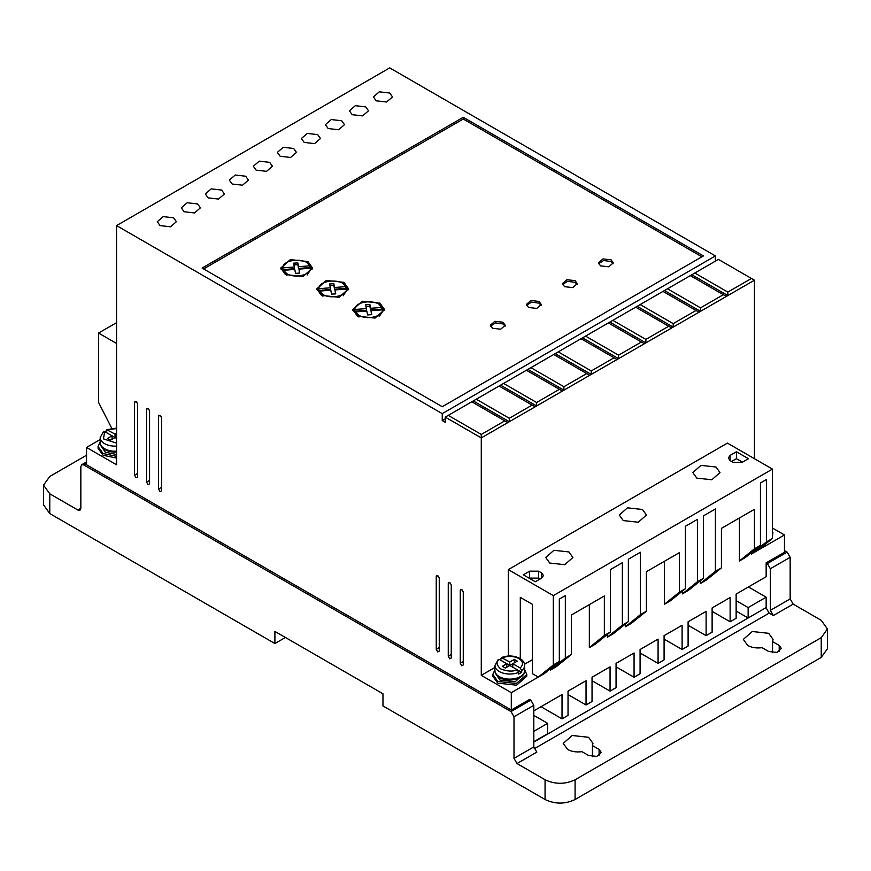 <?xml version="1.0" encoding="UTF-8"?>
<svg xmlns="http://www.w3.org/2000/svg" width="871" height="871" viewBox="0 0 871 871"><rect width="100%" height="100%" fill="white"/><g stroke="black" fill="none" stroke-linecap="round" stroke-linejoin="round"><path stroke-width="1.31" d="M521.696 670.605L520.172 667.992L512.801 663.735L517.298 661.133L514.293 659.401L509.796 661.993L501.413 657.583C507.869 655.221 514.021 655.493 519.856 658.422C522.959 660.251 524.549 662.591 524.658 665.466A14.861 8.579 180 0 1 521.696 670.605L521.696 672.336L518.691 674.067L518.691 672.336A14.861 8.579 180 0 1 499.29 671.53A14.861 8.579 180 0 1 494.935 665.466L494.935 670.55A14.861 8.579 180 0 0 499.29 676.615A14.861 8.579 180 0 0 515.48 678.476A14.861 8.579 180 0 0 524.658 670.55L524.658 665.466M747.688 645.444L743.333 639.379L752.294 631.508L768.701 633.315L773.056 639.379L772.544 641.6L779.207 645.444L781.385 648.481L776.91 652.412L768.701 651.508L762.038 647.665C756.572 648.394 751.793 647.654 747.688 645.444M772.544 652.695L772.544 641.6M567.576 749.43L563.232 743.366L572.182 735.494L588.589 737.302L592.944 743.366L592.443 745.587L599.096 749.43L601.273 752.468L596.798 756.398L588.589 755.495L581.937 751.651C576.471 752.381 571.681 751.64 567.576 749.43M592.443 756.681L592.443 745.587M116.562 456.339L103.05 453.508L98.075 446.573L100.198 441.826M98.075 446.573L98.075 448.304L103.05 455.239L116.562 458.07M524.658 669.734L526.781 674.47L516.296 683.528L497.787 681.405L492.812 674.47L494.935 669.734M526.781 674.47L526.781 676.212L516.536 685.205L497.787 683.136L492.812 676.212L492.812 674.47M772.457 530.069L772.457 534.652M772.925 532.366L772.457 536.384M461.761 665.814L463.263 664.943L461.761 665.814L460.269 663.212L463.263 661.481M148.081 484.701L149.572 483.841L148.081 484.701L146.578 482.099L149.572 480.367M437.754 651.943L439.256 651.083L437.754 651.943L436.251 649.341L439.256 647.61M365.711 106.883L355.303 105.696L349.402 110.791L352.2 114.689L362.608 115.887L368.509 110.791L365.711 106.883M341.693 120.753L331.285 119.556L325.384 124.651L328.182 128.549L338.59 129.746L344.491 124.651L341.693 120.753M389.718 93.023L379.31 91.825L373.419 96.921L376.218 100.818L386.626 102.016L392.516 96.921L389.718 93.023M317.675 134.613L307.267 133.426L301.377 138.511L304.175 142.419L314.583 143.606L320.474 138.511L317.675 134.613M293.669 148.484L283.26 147.286L277.359 152.381L280.157 156.279L290.566 157.477L296.467 152.381L293.669 148.484M269.651 162.344L259.242 161.146L253.341 166.241L256.139 170.15L266.548 171.337L272.449 166.241L269.651 162.344M245.633 176.214L235.224 175.017L229.334 180.112L232.132 184.01L242.541 185.207L248.431 180.112L245.633 176.214M221.626 190.074L211.207 188.876L205.316 193.972L208.115 197.869L218.523 199.067L224.413 193.972L221.626 190.074M197.608 203.945L187.2 202.747L181.299 207.842L184.097 211.74L194.505 212.938L200.406 207.842L197.608 203.945M173.59 217.804L163.182 216.607L157.281 221.702L160.079 225.6L170.498 226.798L176.388 221.702L173.59 217.804M449.763 658.879L451.254 658.008L449.763 658.879L448.26 656.277L451.254 654.546M136.072 477.765L137.574 476.905L136.072 477.765L134.57 475.174L137.574 473.432M160.079 491.636L161.581 490.765L160.079 491.636L158.587 489.034L161.581 487.303M549.721 563.036L545.736 557.494L553.934 550.298L568.926 551.942L572.911 557.494L564.724 564.691L549.721 563.036M696.811 478.114L692.826 472.572L701.013 465.375L716.016 467.019L720.001 472.572L711.814 479.769L696.811 478.114M623.266 520.575L619.281 515.033L627.468 507.837L642.471 509.481L646.456 515.033L638.269 522.23L623.266 520.575M116.562 451.178A14.861 8.579 180 0 1 104.553 448.717A14.861 8.579 180 0 1 100.198 442.642C100.067 445.19 101.667 447.542 104.988 449.686L116.562 452.071A13.794 7.97 180 0 1 105.304 449.784M101.265 446.235L105.304 452.212L116.562 454.488M522.818 674.677A13.794 7.97 180 0 1 500.041 677.682M496.002 674.143L500.041 680.109L515.077 681.83L523.591 674.143M492.54 328.291L490.362 325.253L494.837 321.323L503.046 322.226L505.213 325.253L500.738 329.194L492.54 328.291M505.06 326.124L503.046 323.958L495.545 322.901L490.515 326.124M528.555 307.496L526.378 304.458L530.864 300.517L539.062 301.42L541.239 304.458L536.765 308.399L528.555 307.496M541.087 305.329L539.062 303.162L531.571 302.106L526.53 305.329M564.582 286.69L562.405 283.663L566.879 279.722L575.089 280.625L577.255 283.663L572.78 287.593L564.582 286.69M577.114 284.523L575.089 282.356L567.587 281.3L562.557 284.523M600.598 265.895L598.421 262.868L602.906 258.927L611.104 259.83L613.282 262.868L608.807 266.798L600.598 265.895M613.13 263.728L611.104 261.561L603.614 260.505L598.573 263.728M285.405 274.561L280.745 268.061L290.348 259.634L307.92 261.561L312.591 268.061L302.988 276.499L285.405 274.561M312.515 268.932L307.115 262.857M286.221 262.857L280.821 268.932M321.432 295.356L316.772 288.856L326.364 280.429L343.947 282.356L348.607 288.856L339.015 297.294L321.432 295.356M348.542 289.727L343.13 283.663M322.237 283.663L316.837 289.727M357.448 316.162L352.788 309.662L362.39 301.224L379.963 303.162L384.634 309.662L375.031 318.089L357.448 316.162M384.557 310.522L379.157 304.458M358.264 304.458L352.864 310.522M286.907 275.432L283.423 272.035L283.423 270.304L294.79 269.444L295.519 273.342L299.744 273.08L299.003 269.117L310.457 268.257C310.795 274.986 294.725 278.709 286.907 273.701L283.423 270.304M322.934 296.227L319.45 292.83L319.45 291.099L330.806 290.239L331.546 294.137L335.76 293.875L335.019 289.923L346.484 289.052C346.821 295.792 330.74 299.504 322.934 294.496L319.45 291.099M358.95 317.022L355.466 313.636L355.466 311.894L366.833 311.034L367.562 314.932L371.786 314.671L371.046 310.718L382.5 309.847C382.848 316.587 366.767 320.299 358.95 315.291L355.466 311.894M765.849 607.751L533.814 742.07M604.354 635.482L589.34 647.61L595.35 644.148L610.353 632.019L604.354 635.482L604.354 595.96L571.332 615.024L571.332 654.546L556.319 666.674L550.32 670.147L565.333 658.008L565.333 595.622L559.324 599.085L559.324 661.481L544.321 673.61L511.299 692.674L511.299 710.007L529.612 699.435L530.809 700.121L510.994 711.563L513.999 716.757L513.999 758.358L517.004 763.551L545.061 779.763C555.088 784.444 565.094 784.444 575.089 779.763L821.233 637.648L827.45 628.982L821.233 620.315L793.165 604.115L790.16 598.91L790.16 557.32L787.166 552.116L784.466 550.559M513.999 758.358L533.814 746.915L533.814 705.325L530.809 700.121M533.814 746.915L536.808 752.119L517.004 763.551M766.153 607.925L769.147 613.13L534.173 748.788M793.165 604.115L773.35 615.547L769.147 613.13M773.35 615.547L770.356 610.353L790.16 598.91M787.166 552.116L767.351 563.559L770.356 568.752L770.356 610.353M767.351 563.559L766.153 562.862L784.466 552.29L784.466 534.957L751.444 554.021L751.444 552.639M533.814 710.867L562.024 694.579L562.024 718.847L568.034 715.374L568.034 691.117L586.041 680.719L586.041 704.977L592.04 701.514L592.04 677.246L610.059 666.848L610.059 691.117L616.058 687.644L616.058 663.386L634.066 652.989L634.066 677.246L640.076 673.784L640.076 649.516L658.084 639.118L658.084 663.386L664.083 659.913L664.083 635.656L682.102 625.258L682.102 649.516L688.101 646.053L688.101 621.785L706.109 611.388L706.109 635.656L712.119 632.194L712.119 607.925L730.127 597.528L730.127 621.785L736.137 618.323L736.137 594.066L766.153 576.733L766.153 562.862M736.137 611.05L748.135 617.975L766.153 607.577L766.153 597.179L748.439 586.956M86.534 455.239L49.767 476.47L43.55 485.136L49.767 493.803L77.835 510.003L80.84 508.272L79.958 510.221L77.835 510.003M533.814 741.722L547.619 733.752L547.619 723.344L533.814 731.324M533.814 715.374L547.619 723.344M100.198 439.55L86.534 447.444L86.534 464.776L511.299 710.007M757.443 550.559L772.457 538.43L766.447 541.893L766.447 479.507L760.448 482.97L760.448 545.355L745.434 557.494L739.435 560.957L739.435 517.973M700.415 583.483L715.418 571.354L721.428 567.892L706.414 580.021L700.415 583.483L700.415 580.717M715.418 571.354L715.418 508.969L703.409 515.893L703.409 578.29L688.406 590.418L682.396 593.891L682.396 591.115M703.409 578.29L697.41 581.752L697.41 519.366L685.401 526.291L685.401 588.687L670.387 600.816L664.388 604.289L664.388 561.305M685.401 588.687L679.402 592.149L679.402 552.639L646.38 571.703L646.38 611.213L631.366 623.353L625.367 626.815L625.367 624.039M625.367 626.815L640.37 614.686L640.37 552.29L628.361 559.226L628.361 621.611L613.358 633.75L607.359 637.213L607.359 634.436M589.34 647.61L589.34 604.626M550.32 670.147L550.32 668.754M510.994 711.563L83.834 464.951L81.711 464.733L80.84 466.682L80.84 508.272M766.153 597.179L748.135 607.577L736.137 600.642M748.135 607.577L748.135 617.975M545.061 779.763L545.061 799.513L382.968 705.935L382.968 693.795L274.898 631.41L274.898 643.538L49.767 513.563L49.767 493.803M43.55 485.136L43.55 504.897L49.767 513.563M664.083 639.118L682.102 649.516M640.076 652.989L658.084 663.386M616.058 666.848L634.066 677.246M592.04 680.719L610.059 691.117M568.034 694.579L586.041 704.977M541.011 706.708L562.024 718.847M461.761 589.558L460.269 590.418L460.269 663.212M463.263 664.943L463.263 592.149C462.261 589.34 461.271 588.763 460.269 590.418L460.705 589.449M148.081 408.445L146.578 409.316L146.578 482.099M149.572 483.841L149.572 411.047C148.582 408.238 147.58 407.65 146.578 409.316L147.014 408.336M437.754 575.687L436.251 576.558L436.251 649.341M439.256 651.083L439.256 578.29C438.255 575.47 437.253 574.893 436.251 576.558L436.687 575.579M509.295 418.265L476.285 399.201L473.28 400.932L509.295 421.727L535.121 406.822L532.116 405.091L509.295 418.265L509.295 421.727L481.282 437.906L481.282 434.444L448.26 415.38L445.255 417.111L481.282 437.906L481.282 675.341L511.299 692.674M445.255 417.111L445.255 422.304L442.25 420.573L442.25 413.638L715.418 255.932L389.718 67.894L116.562 225.6L442.25 413.638M86.534 447.444L116.562 464.776L116.562 225.6M449.763 582.623L448.26 583.483L448.26 656.277M451.254 658.008L451.254 585.225C450.263 582.405 449.262 581.828 448.26 583.483L448.696 582.514M136.072 401.509L134.57 402.38L134.57 475.174M137.574 476.905L137.574 404.111C136.573 401.302 135.571 400.725 134.57 402.38L135.005 401.411M160.079 415.38L158.587 416.24L158.587 489.034M161.581 490.765L161.581 417.982C160.58 415.162 159.589 414.585 158.587 416.24L159.023 415.271M116.562 322.662L98.543 333.06L98.543 402.38L111.76 428.314M715.418 261.137L715.418 255.932M754.438 458.701L754.438 280.201L718.423 259.395L690.311 275.628L723.333 294.692L700.513 307.866L700.513 311.328L754.438 280.201M784.466 534.957L772.457 528.033M712.119 611.388L730.127 621.785M688.101 625.258L706.109 635.656M494.935 667.458L481.282 675.341M559.324 661.481L553.325 664.943L538.311 677.072L532.312 673.61L532.312 604.289L520.303 597.354L520.303 658.694M532.312 659.739L524.538 664.235M571.332 654.546L565.333 658.008M628.361 621.611L622.362 625.084L622.362 562.688L610.353 569.623L610.353 632.019M622.362 625.084L607.359 637.213M646.38 611.213L640.37 614.686M679.402 592.149L664.388 604.289M697.41 581.752L682.396 593.891M721.428 567.892L721.428 528.37L754.438 509.306L754.438 548.828L739.435 560.957M760.448 545.355L754.438 548.828M766.447 541.893L751.444 554.021M821.233 637.648L821.233 657.409L827.45 648.743L827.45 628.982M821.233 657.409L575.089 799.513L575.089 779.763M545.061 799.513C555.077 804.271 565.083 804.271 575.089 799.513M285.405 637.474L274.898 643.538M553.325 664.943L553.325 595.622L772.457 469.099L727.427 443.11L508.294 569.623L508.294 656.037M699.01 312.199L700.513 311.328L664.497 290.533L662.994 291.404L696.016 310.468L673.196 323.631L673.196 327.104L699.01 312.199L696.016 310.468M671.693 327.964L673.196 327.104L637.18 306.309L635.678 307.169L668.699 326.233L645.879 339.407L645.879 342.869L671.693 327.964L668.699 326.233M644.377 343.74L645.879 342.869L609.863 322.074L608.361 322.945L641.383 342.009L618.562 355.172L618.562 358.645L644.377 343.74L641.383 342.009M617.06 359.505L618.562 358.645L582.547 337.85L581.044 338.71L614.066 357.774L591.246 370.948L591.246 374.41L617.06 359.505L614.066 357.774M589.743 375.281L591.246 374.41L555.23 353.615L553.727 354.486L586.749 373.55L563.929 386.724L563.929 390.186L589.743 375.281L586.749 373.55M562.437 391.046L563.929 390.186L527.913 369.391L526.411 370.251L559.432 389.315L536.612 402.489L536.612 405.951L562.437 391.046L559.432 389.315M535.121 406.822L536.612 405.951L500.596 385.156L499.094 386.027L532.116 405.091M445.255 418.842L442.25 420.573M463.263 117.291L202.105 268.061L442.25 406.713L703.409 255.932L463.263 117.291L463.263 119.022L203.607 268.932M98.543 333.06L116.562 343.457M553.325 595.622L508.294 569.623M772.457 469.099L772.457 538.43M541.61 578.115L541.61 572.911L543.482 575.513L541.61 578.115L535.306 581.752L523.308 574.816L529.612 571.18L538.616 571.18L538.616 578.115L529.612 578.115L529.612 571.18M541.61 572.911L538.616 571.18M733.132 462.349L730.127 460.607L728.265 458.015L730.127 455.413L736.431 451.777L748.439 458.701L742.136 462.349L733.132 462.349M691.814 274.757L727.829 295.563L727.829 292.09L751.444 278.459M726.327 296.423L723.333 294.692M481.282 434.444L504.799 420.856L507.804 422.598M448.26 415.38L471.777 401.792L504.799 420.856M701.906 256.803L463.263 119.022M727.829 292.09L694.808 273.026M736.431 451.777L736.431 458.701L742.44 462.174M736.431 458.701L731.629 461.478M700.513 307.866L667.491 288.802L690.311 275.628M673.196 323.631L640.174 304.567L662.994 291.404M645.879 339.407L612.857 320.343L635.678 307.169M618.562 355.172L585.541 336.108L608.361 322.945M591.246 370.948L558.235 351.884L581.044 338.71M563.929 386.724L530.918 367.66L553.727 354.486M536.612 402.489L503.601 383.425L526.411 370.251M476.285 399.201L499.094 386.027M473.28 400.932L471.777 401.792M540.118 578.975L538.616 578.115M667.491 288.802L664.497 290.533M640.174 304.567L637.18 306.309M612.857 320.343L609.863 322.074M585.541 336.108L582.547 337.85M558.235 351.884L555.23 353.615M530.918 367.66L527.913 369.391M503.601 383.425L500.596 385.156M294.333 268.736L282.868 269.607L282.868 267.876L294.333 267.005L294.333 268.736M294.333 267.005L293.614 263.173L297.838 262.9L298.546 266.689L309.902 265.818L309.902 267.56L298.546 268.42L297.838 264.642L293.941 264.882M299.417 273.102L299.003 269.117M310.457 268.257L310.457 269.988L307.115 274.996M330.359 289.531L318.895 290.402L318.895 288.671L330.359 287.8L330.359 289.531M330.359 287.8L329.641 283.968L333.854 283.706L334.562 287.484L345.929 286.624L345.929 288.355L334.562 289.216L333.854 285.438L329.957 285.677M346.484 289.052L346.484 290.783L343.141 295.792M335.444 293.897L335.019 289.923M366.375 310.337L354.922 311.197L354.922 309.466L366.375 308.595L366.375 310.337M366.375 308.595L365.657 304.763L369.881 304.502L370.589 308.28L381.944 307.419L381.944 309.151L370.589 310.011L369.881 306.233L365.983 306.472M382.5 309.847L382.5 311.578L379.157 316.587M371.46 314.692L371.046 310.718M106.164 432.43L106.164 430.688L107.677 429.839L116.562 428.532M520.172 667.992C523.645 664.649 523.188 661.492 518.8 658.53C513.672 656.005 508.207 655.732 502.415 657.736L500.901 658.596L500.901 660.327M297.838 262.9L297.838 264.642M298.546 266.689L298.546 268.42M282.868 267.876C282.367 259.09 306.461 257.25 309.902 265.818M333.854 283.706L333.854 285.438M334.562 287.484L334.562 289.216M318.895 288.671C318.383 279.885 342.477 278.056 345.929 286.624M369.881 304.502L369.881 306.233M370.589 308.28L370.589 310.011M354.922 309.466C354.41 300.68 378.504 298.851 381.944 307.419M116.562 428.129L106.676 429.686L115.059 434.096L115.059 437.558L116.562 438.429M116.562 443.132L103.475 438.886L104.672 431.57L103.159 432.43M497.896 660.327L499.41 659.467L506.791 663.735L502.295 666.326L505.289 668.057L509.796 665.466L517.178 669.723L518.691 672.336M116.562 433.225L115.059 434.096M110.552 440.16L115.059 437.558L112.054 435.827L107.547 438.429L110.552 440.16M104.672 431.57L112.054 435.827L112.054 439.3M116.562 436.698L115.059 437.558M506.791 667.197L506.791 663.735L509.796 665.466L512.801 663.735L512.801 667.197M517.189 669.734L521.696 672.336M509.796 665.466L509.796 661.993M514.293 662.864L514.293 659.401M116.562 446.094A14.861 8.579 180 0 1 104.553 443.633A14.861 8.579 180 0 1 100.198 437.558L100.198 442.642M533.814 705.325L513.999 716.757M790.16 557.32L770.356 568.752M83.834 464.951L86.534 463.383M779.207 651.508L779.207 645.444M599.096 755.495L599.096 749.43M730.127 455.413L730.127 460.607M517.178 669.723C512.965 671.77 507.499 671.508 500.792 668.928C496.318 665.052 495.86 661.906 499.41 659.467M524.658 670.55C525.126 678.955 508.272 682.94 499.725 677.584C496.405 675.439 494.815 673.098 494.935 670.55M81.711 464.733L86.534 461.946M103.518 431.515L100.198 437.558M498.256 659.412L494.935 665.466"/></g></svg>
